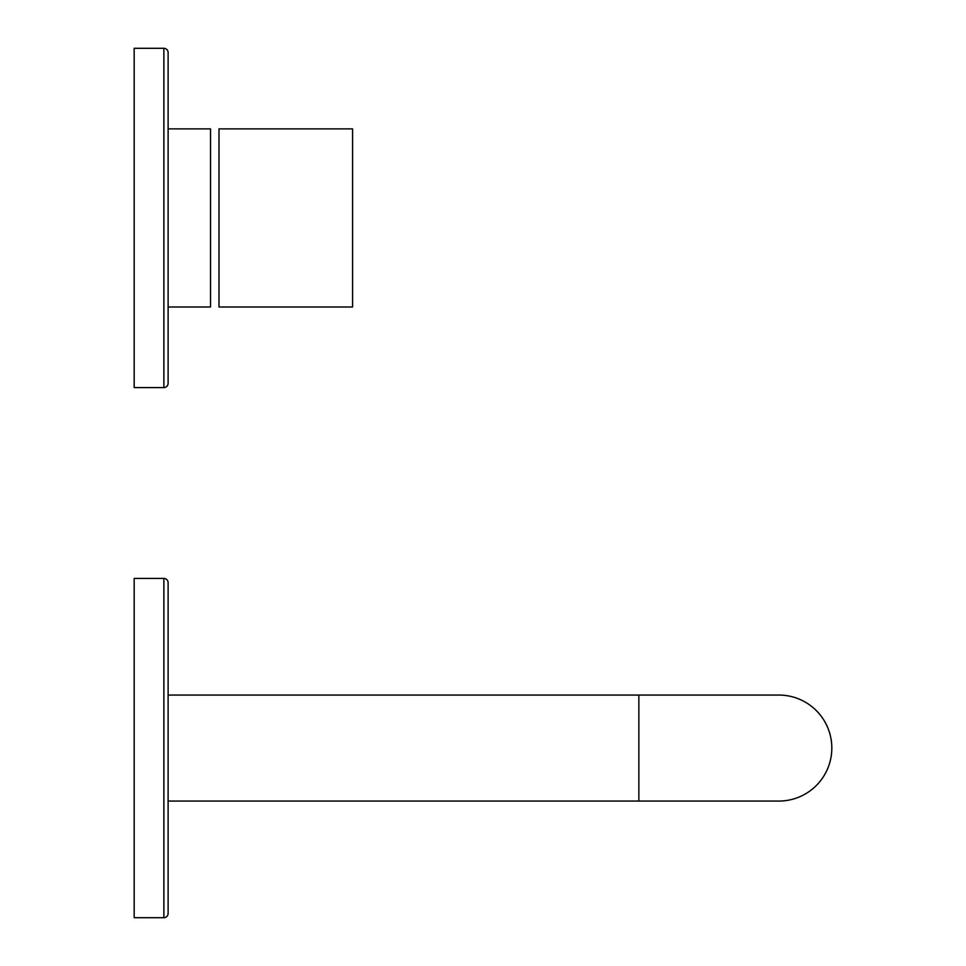 <?xml version="1.0" encoding="UTF-8"?>
<svg xmlns="http://www.w3.org/2000/svg" width="966" height="966" viewBox="0 0 966 966"><rect width="100%" height="100%" fill="white"/><g stroke="black" fill="none" stroke-linecap="round" stroke-linejoin="round"><path stroke-width="1.45" d="M163.87 48.3L134.177 48.3L134.177 387.583L163.87 387.583A4.238 4.238 0 0 0 168.108 383.333L168.108 52.538A4.238 4.238 0 0 0 163.87 48.3L163.87 387.583M163.87 578.417L134.177 578.417L134.177 917.7L163.87 917.7A4.238 4.238 0 0 0 168.108 913.462L168.108 582.667A4.238 4.238 0 0 0 163.87 578.417L163.87 917.7M168.108 306.995L210.516 306.995L210.516 128.876L168.108 128.876M219.004 128.876L219.004 306.995L352.59 306.995L352.59 128.876L219.004 128.876M831.823 748.058A53.009 53.009 0 0 0 778.813 695.049L778.813 695.049A53.009 53.009 0 0 1 831.823 748.058A53.009 53.009 0 0 1 778.813 801.068L778.813 801.068A53.009 53.009 0 0 0 831.823 748.058M778.813 801.068L638.852 801.068L638.852 695.049L778.813 695.049M638.852 801.068L168.108 801.068M638.852 695.049L168.108 695.049"/></g></svg>
